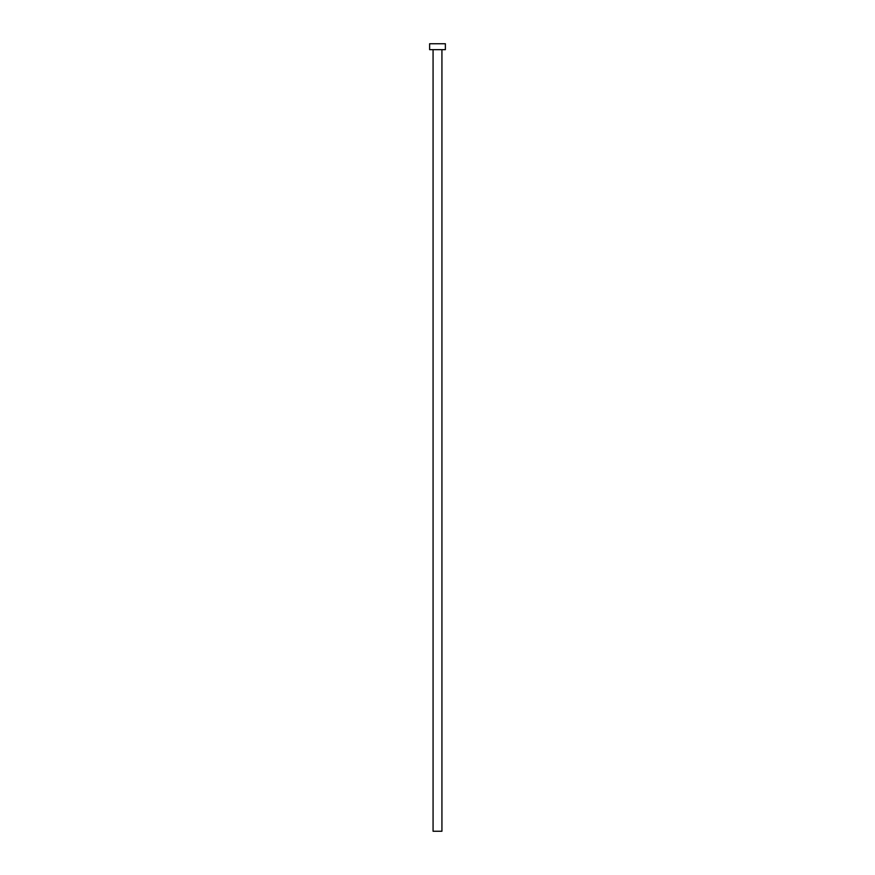 <?xml version="1.0" encoding="UTF-8"?>
<svg xmlns="http://www.w3.org/2000/svg" width="875" height="875" viewBox="0 0 875 875"><rect width="100%" height="100%" fill="white"/><g stroke="black" fill="none" stroke-linecap="round" stroke-linejoin="round"><path stroke-width="1.31" d="M441.93 49.656L441.93 831.25L433.07 831.25L433.07 49.656M445.375 49.656L429.625 49.656L429.625 43.75L445.375 43.75L445.375 49.656"/></g></svg>

